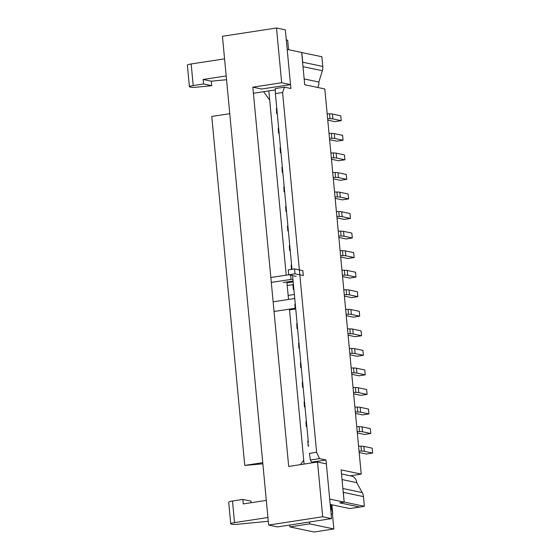 <?xml version="1.0" encoding="UTF-8"?>
<svg xmlns="http://www.w3.org/2000/svg" width="560" height="560" viewBox="0 0 560 560"><rect width="100%" height="100%" fill="white"/><g stroke="black" fill="none" stroke-linecap="round" stroke-linejoin="round"><path stroke-width="0.84" d="M282.59 92.519L316.596 452.249L319.564 458.619L325.997 459.977L311.696 462.168L311.766 462.903L311.696 462.168A7.924 1.064 174.6 0 1 311.486 462.007L310.394 460.026L309.393 453.348L316.596 452.249L282.59 92.519L275.387 93.618L275.282 88.564L284.452 87.157L290.885 88.515L287.189 49.413L301.665 52.472L304.71 84.728L301.665 52.472L287.189 49.413L290.885 88.515L284.452 87.157L282.59 92.519L275.387 93.618L291.991 269.311L275.387 93.618L275.282 88.564L284.452 87.157L282.59 92.519M359.765 507.01L349.86 508.578L330.197 504.434L349.86 508.578L359.765 507.059L339.661 502.824L344.169 502.131L341.117 469.875L361.221 474.11L324.814 88.97L361.221 474.11L350.217 475.797L361.221 474.11L341.117 469.875L344.169 502.131L329.693 499.079L325.997 459.977L311.696 462.168A7.924 1.064 174.6 0 1 311.486 462.007L310.394 460.026L319.564 458.619L316.596 452.249L309.393 453.348L310.394 460.026L319.564 458.619L325.997 459.977L329.693 499.079L344.169 502.131L339.661 502.824L359.765 507.059L364.371 506.303L363.454 496.608A10.108 9.198 -78.1 0 0 362.222 492.576L356.727 482.643A7.63 6.944 -78.1 0 0 351.344 476.035L341.509 473.963M324.814 88.97L304.71 84.728L324.814 88.97M253.421 93.268L275.31 89.915L253.421 93.268M308.329 442.106L292.586 275.597L308.329 442.106M330.659 509.264L331.177 509.376A6.44 0.868 -5.4 0 1 331.73 509.649L332.703 513.422A6.44 0.868 -5.4 0 1 332.703 513.436A6.44 0.868 -5.4 0 1 331.121 514.171M317.52 462.021L326.368 463.883L331.541 518.63L277.487 526.911L268.646 525.049L222.439 36.288L276.493 28L281.666 82.74L252.84 87.164L288.694 466.438L317.52 462.021L322.693 516.761L268.646 525.049M252.84 87.164L261.688 89.026L290.514 84.609L285.341 29.869L276.493 28M300.349 464.653L303.73 460.257M263.627 91.707L269.682 100.065M331.541 518.63L322.693 516.761M290.514 84.609L281.666 82.74M279.132 133.245A3.962 0.532 -5.4 0 1 278.719 133.21L278.705 133.07A21.308 2.863 -5.4 0 1 279.104 132.944M329.476 138.257L331.856 138.271A8.918 1.197 -5.4 0 1 334.754 138.488L343.063 140.238L336.756 141.204L329.609 139.699M278.551 133.154L278.243 128.184A21.308 2.863 -5.4 0 1 278.642 128.058M329.014 133.371L331.394 133.385A8.918 1.197 -5.4 0 1 334.292 133.595L342.601 135.352L343.063 140.238M280.98 152.796A3.962 0.532 -5.4 0 1 280.567 152.761L280.553 152.621A21.308 2.863 -5.4 0 1 280.952 152.495M331.324 157.808L333.704 157.822A8.918 1.197 -5.4 0 1 336.602 158.039L344.911 159.789L338.604 160.755L331.457 159.25M280.399 152.705L280.091 147.728A21.308 2.863 -5.4 0 1 280.49 147.609M330.862 152.922L333.242 152.936A8.918 1.197 -5.4 0 1 336.14 153.146L344.449 154.903L344.911 159.789M282.828 172.347A3.962 0.532 -5.4 0 1 282.415 172.312L282.401 172.172A21.308 2.863 -5.4 0 1 282.8 172.046M333.172 177.359L335.552 177.373A8.918 1.197 -5.4 0 1 338.45 177.59L346.759 179.34L340.452 180.306L333.305 178.801M282.247 172.256L281.939 167.279A21.308 2.863 -5.4 0 1 282.338 167.16M332.71 172.473L335.09 172.487A8.918 1.197 -5.4 0 1 337.988 172.697L346.297 174.454L346.759 179.34M284.676 191.898A3.962 0.532 -5.4 0 1 284.263 191.863L284.249 191.723A21.308 2.863 -5.4 0 1 284.648 191.597M335.02 196.91L337.4 196.924A8.918 1.197 -5.4 0 1 340.298 197.134L348.607 198.891L342.3 199.857L335.153 198.352M284.095 191.807L283.787 186.83A21.308 2.863 -5.4 0 1 284.186 186.711M334.558 192.024L336.938 192.038A8.918 1.197 -5.4 0 1 339.836 192.248L348.145 194.005L348.607 198.891M286.524 211.449A3.962 0.532 -5.4 0 1 286.111 211.414L286.097 211.267A21.308 2.863 -5.4 0 1 286.496 211.148M336.868 216.461L339.248 216.475A8.918 1.197 -5.4 0 1 342.146 216.685L350.455 218.442L344.148 219.408L337.001 217.903M285.943 211.358L285.635 206.381A21.308 2.863 -5.4 0 1 286.034 206.262M336.406 211.575L338.786 211.582A8.918 1.197 -5.4 0 1 341.684 211.799L349.993 213.549L350.455 218.442M288.372 231A3.962 0.532 -5.4 0 1 287.959 230.965L287.945 230.818A21.308 2.863 -5.4 0 1 288.344 230.699M338.716 236.012L341.096 236.026A8.918 1.197 -5.4 0 1 343.994 236.236L352.303 237.993L345.996 238.959L338.849 237.454M287.791 230.909L287.483 225.932A21.308 2.863 -5.4 0 1 287.882 225.813M338.254 231.126L340.634 231.133A8.918 1.197 -5.4 0 1 343.532 231.35L351.841 233.1L352.303 237.993M290.22 250.544A3.962 0.532 -5.4 0 1 289.807 250.516L289.793 250.369A21.308 2.863 -5.4 0 1 290.192 250.25M340.564 255.563L342.944 255.577A8.918 1.197 -5.4 0 1 345.842 255.787L354.151 257.544L347.844 258.51L340.697 256.998M289.639 250.46L289.331 245.483A21.308 2.863 -5.4 0 1 289.73 245.364M340.102 250.67L342.482 250.684A8.918 1.197 -5.4 0 1 345.38 250.901L353.689 252.651L354.151 257.544M342.412 275.114L344.792 275.121A8.918 1.197 -5.4 0 1 347.69 275.338L355.999 277.088L349.692 278.061L342.545 276.549M291.431 269.395L291.179 265.034A21.308 2.863 -5.4 0 1 291.578 264.915M341.95 270.221L344.33 270.235A8.918 1.197 -5.4 0 1 347.228 270.452L355.537 272.202L355.999 277.088M295.764 309.197A3.962 0.532 -5.4 0 1 295.351 309.169L295.337 309.022A21.308 2.863 -5.4 0 1 295.736 308.903M346.108 314.209L348.488 314.223A8.918 1.197 -5.4 0 1 351.386 314.44L359.695 316.19L353.388 317.156L346.241 315.651M295.183 309.106L294.875 304.136A21.308 2.863 -5.4 0 1 295.274 304.017M345.646 309.323L348.026 309.337A8.918 1.197 -5.4 0 1 350.924 309.554L359.233 311.304L359.695 316.19M297.612 328.748A3.962 0.532 -5.4 0 1 297.199 328.72L297.185 328.573A21.308 2.863 -5.4 0 1 297.584 328.454M347.956 333.76L350.336 333.774A8.918 1.197 -5.4 0 1 353.234 333.991L361.543 335.741L355.236 336.707L348.096 335.202M297.031 328.657L296.723 323.687A21.308 2.863 -5.4 0 1 297.122 323.561M347.494 328.874L349.874 328.888A8.918 1.197 -5.4 0 1 352.772 329.105L361.081 330.855L361.543 335.741M299.46 348.299A3.962 0.532 -5.4 0 1 299.047 348.264L299.033 348.124A21.308 2.863 -5.4 0 1 299.432 348.005M349.804 353.311L352.184 353.325A8.918 1.197 -5.4 0 1 355.082 353.542L363.391 355.292L357.084 356.258L349.944 354.753M298.879 348.208L298.571 343.238A21.308 2.863 -5.4 0 1 298.97 343.112M349.342 348.425L351.722 348.439A8.918 1.197 -5.4 0 1 354.62 348.656L362.929 350.406L363.391 355.292M301.308 367.85A3.962 0.532 -5.4 0 1 300.895 367.815L300.881 367.675A21.308 2.863 -5.4 0 1 301.28 367.556M351.652 372.862L354.032 372.876A8.918 1.197 -5.4 0 1 356.93 373.093L365.239 374.843L358.932 375.809L351.792 374.304M300.727 367.759L300.419 362.789A21.308 2.863 -5.4 0 1 300.818 362.663M351.19 367.976L353.57 367.99A8.918 1.197 -5.4 0 1 356.468 368.207L364.777 369.957L365.239 374.843M303.156 387.401A3.962 0.532 -5.4 0 1 302.743 387.366L302.729 387.226A21.308 2.863 -5.4 0 1 303.128 387.1M353.5 392.413L355.88 392.427A8.918 1.197 -5.4 0 1 358.778 392.644L367.087 394.394L360.78 395.36L353.64 393.855M302.575 387.31L302.267 382.34A21.308 2.863 -5.4 0 1 302.666 382.214M353.038 387.527L355.418 387.541A8.918 1.197 -5.4 0 1 358.316 387.758L366.625 389.508L367.087 394.394M305.004 406.952A3.962 0.532 -5.4 0 1 304.591 406.917L304.577 406.777A21.308 2.863 -5.4 0 1 304.976 406.651M355.348 411.964L357.728 411.978A8.918 1.197 -5.4 0 1 360.626 412.195L368.935 413.945L362.628 414.911L355.488 413.406M304.423 406.861L304.115 401.891A21.308 2.863 -5.4 0 1 304.514 401.765M354.886 407.078L357.266 407.092A8.918 1.197 -5.4 0 1 360.164 407.302L368.473 409.059L368.935 413.945M306.852 426.503A3.962 0.532 -5.4 0 1 306.439 426.468L306.425 426.328A21.308 2.863 -5.4 0 1 306.824 426.202M357.196 431.515L359.576 431.529A8.918 1.197 -5.4 0 1 362.474 431.746L370.783 433.496L364.476 434.462L357.336 432.957M306.271 426.412L305.963 421.435A21.308 2.863 -5.4 0 1 306.362 421.316M356.734 426.629L359.114 426.643A8.918 1.197 -5.4 0 1 362.012 426.853L370.321 428.61L370.783 433.496M293.916 289.646A3.962 0.532 -5.4 0 1 293.503 289.618L293.489 289.471A21.308 2.863 -5.4 0 1 293.888 289.352M344.26 294.665L346.64 294.672A8.918 1.197 -5.4 0 1 349.538 294.889L357.847 296.639L351.54 297.612L344.393 296.1M287.21 285.523L293.027 284.585A21.308 2.863 -5.4 0 1 293.426 284.466M343.798 289.772L346.178 289.786A8.918 1.197 -5.4 0 1 349.076 290.003L357.385 291.753L357.847 296.639M277.284 113.694A3.962 0.532 -5.4 0 1 276.871 113.659L276.857 113.519A21.308 2.863 -5.4 0 1 277.256 113.4M327.628 118.706L330.008 118.72A8.918 1.197 -5.4 0 1 332.906 118.937L341.215 120.687L334.908 121.653L327.761 120.148M276.703 113.603L276.395 108.633A21.308 2.863 -5.4 0 1 276.794 108.507M327.166 113.82L329.546 113.834A8.918 1.197 -5.4 0 1 332.444 114.051L340.753 115.801L341.215 120.687M308.7 446.054A3.962 0.532 -5.4 0 1 308.287 446.019L308.273 445.879A21.308 2.863 -5.4 0 1 308.672 445.753M359.044 451.066L361.424 451.08A8.918 1.197 -5.4 0 1 364.322 451.297L372.631 453.047L366.324 454.013L359.184 452.508M308.119 445.963L307.811 440.986A21.308 2.863 -5.4 0 1 308.21 440.867M358.582 446.18L360.962 446.194A8.918 1.197 -5.4 0 1 363.86 446.404L372.169 448.161L372.631 453.047M301.665 52.521L321.874 56.742L322.791 66.437A10.108 9.198 101.9 0 1 322.35 70.728L318.857 82.04A7.63 6.944 101.9 0 1 317.639 87.451M301.77 52.5L302.687 62.202A10.108 9.198 101.9 0 1 302.729 63.721M318.857 82.04L304.164 78.939M356.727 482.643L342.034 479.549M344.162 502.082L343.35 492.366A10.108 9.198 -78.1 0 0 343.105 490.875M364.371 506.303L344.267 502.068M189.413 86.73A6.44 0.868 -5.4 0 1 193.214 85.568L203.574 83.986L211.736 85.708L196.896 87.15A6.44 0.868 -5.4 0 1 190.82 87.199L189.966 87.017A6.44 0.868 -5.4 0 1 189.413 86.73L187.369 65.128A6.44 0.868 -5.4 0 1 191.17 63.966L224.574 58.849M268.282 521.248A6.44 0.868 -5.4 0 1 266.7 521.43L238.21 524.202A6.44 0.868 -5.4 0 1 232.134 524.251L231.28 524.069A6.44 0.868 -5.4 0 1 230.727 523.782A6.44 0.868 -5.4 0 1 234.521 522.62L267.932 517.503M203.574 83.986L203.147 79.485L211.316 81.207L224.959 79.877A6.44 0.868 174.6 0 0 226.541 79.695M211.736 85.708L211.316 81.207M203.147 79.485L226.191 75.95M266.315 500.395L243.264 503.93L242.844 499.429L251.013 501.151L251.16 502.719M242.844 499.429L232.484 501.018A6.44 0.868 174.6 0 0 228.683 502.173L230.727 523.782M332.43 513.73L333.865 528.962L314.048 532L289.919 526.911L309.743 523.873L309.568 521.997M289.744 525.035L289.919 526.911M262.745 462.665L244.748 465.423L262.857 463.834M244.748 465.423L211.757 116.445L229.754 113.687M288.561 49.707L287.665 40.201L286.293 39.907M268.814 90.909L286.23 275.17M286.874 281.939L288.526 299.446M289.443 309.141L304.087 464.079M333.865 528.962L309.743 523.873M270.837 277.529L288.75 274.785M294.539 268.919L295.001 273.805L303.31 275.562L302.848 270.669L294.539 268.919L288.232 269.885L288.694 274.771L296.247 276.367M295.001 273.805L288.694 274.771M271.299 282.422L291.025 279.398A8.918 1.197 174.6 0 0 292.915 279.062M293.111 281.113A3.962 0.532 174.6 0 0 290.479 281.386L283.269 282.492M289.513 309.897L295.176 309.029M274.05 311.507L295.106 308.273M293.188 281.932L286.965 282.884M332.703 513.422L331.884 504.791L332.703 513.436M331.73 509.649L331.261 504.658M331.177 509.376L330.722 504.546M278.705 133.07L278.243 128.184M331.856 138.271L331.394 133.385M334.754 138.488L334.292 133.595M280.553 152.621L280.091 147.728M333.704 157.822L333.242 152.936M336.602 158.039L336.14 153.146M282.401 172.172L281.939 167.279M335.552 177.373L335.09 172.487M338.45 177.59L337.988 172.697M284.249 191.723L283.787 186.83M337.4 196.924L336.938 192.038M340.298 197.134L339.836 192.248M286.097 211.267L285.635 206.381M339.248 216.475L338.786 211.582M342.146 216.685L341.684 211.799M287.945 230.818L287.483 225.932M341.096 236.026L340.634 231.133M343.994 236.236L343.532 231.35M289.793 250.369L289.331 245.483M342.944 255.577L342.482 250.684M345.842 255.787L345.38 250.901M291.585 269.374L291.179 265.034M344.792 275.121L344.33 270.235M347.69 275.338L347.228 270.452M295.337 309.022L294.875 304.136M348.488 314.223L348.026 309.337M351.386 314.44L350.924 309.554M297.185 328.573L296.723 323.687M350.336 333.774L349.874 328.888M353.234 333.991L352.772 329.105M299.033 348.124L298.571 343.238M352.184 353.325L351.722 348.439M355.082 353.542L354.62 348.656M300.881 367.675L300.419 362.789M354.032 372.876L353.57 367.99M356.93 373.093L356.468 368.207M302.729 387.226L302.267 382.34M355.88 392.427L355.418 387.541M358.778 392.644L358.316 387.758M304.577 406.777L304.115 401.891M357.728 411.978L357.266 407.092M360.626 412.195L360.164 407.302M306.425 426.328L305.963 421.435M359.576 431.529L359.114 426.643M362.474 431.746L362.012 426.853M293.489 289.471L293.027 284.585M346.64 294.672L346.178 289.786M349.538 294.889L349.076 290.003M276.857 113.519L276.395 108.633M330.008 118.72L329.546 113.834M332.906 118.937L332.444 114.051M308.273 445.879L307.811 440.986M361.424 451.08L360.962 446.194M364.322 451.297L363.86 446.404M322.791 66.437L302.687 62.202M322.35 70.728L303.002 66.647M362.222 492.576L342.881 488.495M363.454 496.608L343.35 492.366M191.17 63.966L193.214 85.568M234.521 522.62L232.484 501.018M290.626 275.184L291.025 279.398M273.973 301.679L294.749 298.494M288.148 295.421L294.371 294.462M292.873 284.669L293.335 289.562"/></g></svg>
